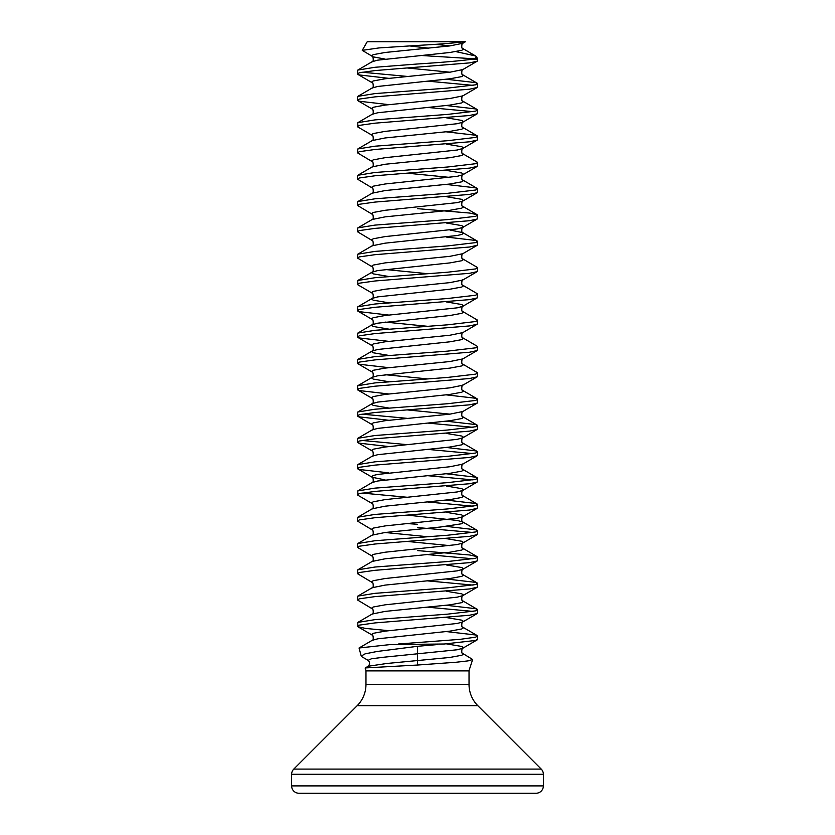 <?xml version="1.0" encoding="UTF-8"?>
<svg xmlns="http://www.w3.org/2000/svg" width="835" height="835" viewBox="0 0 835 835"><rect width="100%" height="100%" fill="white"/><g stroke="black" fill="none" stroke-linecap="round" stroke-linejoin="round"><path stroke-width="1.25" d="M472.652 659.504L469.113 670.317L365.887 670.317L365.145 668.052L368.12 666.257L386.782 663.491L449.94 657.437L461.818 655.245L463.383 654.149L462.82 653.492L472.652 659.504L468.153 660.871L456.129 662.249L417.5 665.036L417.5 646.311L377.096 651.477L365.083 653.857L361.231 656.07L361.92 656.748M365.229 667.937L417.5 665.036M390.31 644.557L444.251 644.004L390.31 644.557L359.05 648.002L361.231 656.08M463.822 41.75L367.212 41.75L362.244 50.361L379.017 47.929L417.5 45.424C439.471 44.234 454.918 43.002 463.822 41.75L465.158 41.75M409.442 45.904L428.616 48.169M385.06 59.055L373.182 56.863L362.244 50.361M398.347 644.004L460.012 639.359L475.574 637.168L477.62 636.072L475.574 634.976L446.297 631.584M444.251 644.004L475.574 640.455L477.62 639.359L477.62 636.072M388.703 78.333L359.426 74.952L357.38 73.856L357.818 70.067L374.988 67.28L417.5 63.992C442.258 62.416 460.388 60.84 471.869 59.264L475.376 58.356L477.38 58.356L477.62 59.264L471.869 59.264M357.38 73.856L359.426 72.76L374.988 70.568L469.562 62.896L477.182 61.206L477.62 59.264M388.703 104.636L359.426 101.254L357.38 100.158L357.818 96.369L374.988 93.583L447.56 88.103L475.574 84.815L477.62 83.719L475.574 82.623L446.297 79.231M357.38 100.158L359.426 99.062L374.988 96.87L469.562 89.199L477.182 87.508L477.62 83.719M473.048 85.358L427.645 81.141M388.703 276.5L373.182 273.859L371.617 272.763L372.18 272.106C373.923 272.909 373.161 265.687 372.18 266.845L357.38 257.973L357.818 254.184L372.18 245.803C373.923 246.607 373.161 239.384 372.18 240.543L357.38 231.671L357.818 227.882L372.18 219.501C373.923 220.304 373.161 213.082 372.18 214.24L357.38 205.368L357.818 201.579L372.18 193.198C373.923 194.002 373.161 186.779 372.18 187.938L357.38 179.066L357.818 175.277L372.18 166.896C373.923 167.699 373.161 160.477 372.18 161.635L357.38 152.763L357.818 148.974L372.18 140.593C373.923 141.397 373.161 134.174 372.18 135.333L357.818 126.962L357.818 122.672L374.988 119.885L447.56 114.405L475.574 111.118L477.62 110.022L475.574 108.926L446.297 105.534M357.38 126.461L359.426 125.365L374.988 123.173L469.562 115.501L477.182 113.811L477.62 110.022M473.048 111.66L427.645 107.444M357.818 148.974L374.988 146.188L447.56 140.708L475.574 137.42L477.62 136.324L475.574 135.228L446.297 131.836M357.38 152.763L359.426 151.667L374.988 149.475L469.562 141.804L477.182 140.113L477.62 136.324M357.818 175.277L374.988 172.49L447.56 167.01L475.574 163.723L477.62 162.627L477.182 162.126L462.82 153.744C461.077 154.548 461.839 147.325 462.82 148.484L463.383 147.826L461.818 146.73L446.297 144.09M357.38 179.066L359.426 177.97L374.988 175.778L469.562 168.106L477.182 166.415L477.62 162.627M357.818 201.579L374.988 198.793L447.56 193.313L475.574 190.025L477.62 188.929L475.574 187.833L446.297 184.441M357.38 205.368L359.426 204.272L374.988 202.08L469.562 194.409L477.182 192.718L477.62 188.929M357.818 227.882L374.988 225.095L447.56 219.615L475.574 216.328L477.62 215.232L477.182 214.731L469.562 213.04L417.5 208.656M357.38 231.671L359.426 230.575L374.988 228.383L469.562 220.711L477.182 219.02L477.62 215.232M357.818 254.184L374.988 251.398L447.56 245.918L475.574 242.63L477.62 241.534L475.574 240.438L446.297 237.046M357.38 257.973L359.426 256.877L374.988 254.685L469.562 247.014L477.182 245.323L477.62 241.534M388.703 302.802L373.182 300.162L371.617 299.066L372.18 298.408C373.923 299.212 373.161 291.989 372.18 293.148L357.818 284.777L357.818 280.487L374.988 277.7L447.56 272.22L475.574 268.933L477.62 267.837L477.182 267.336L462.82 258.954C461.077 259.758 461.839 252.535 462.82 253.694L477.182 245.323M357.38 284.276L359.426 283.18L374.988 280.988L469.562 273.316L477.182 271.625L477.62 267.837M388.703 315.056L359.426 311.674L357.38 310.578L357.818 306.789L374.988 304.003L447.56 298.523L475.574 295.235L477.62 294.139L477.182 293.638L462.82 285.257C461.077 286.061 461.839 278.838 462.82 279.996L477.182 271.625M357.38 310.578L359.426 309.482L374.988 307.29L469.562 299.619L477.182 297.928L477.62 294.139M388.703 341.358L359.426 337.977L357.38 336.881L357.818 333.092L374.988 330.305L447.56 324.825L475.574 321.538L477.62 320.442L477.182 319.941L462.82 311.559C461.077 312.363 461.839 305.14 462.82 306.299L463.383 305.641L461.818 304.545L446.297 301.905M357.38 336.881L359.426 335.785L374.988 333.593L469.562 325.921L477.182 324.23L477.62 320.442M388.703 367.661L359.426 364.279L357.38 363.183L357.818 359.394L374.988 356.608L447.56 351.128L475.574 347.84L477.62 346.744L477.182 346.243L462.82 337.862C461.077 338.666 461.839 331.443 462.82 332.601L477.182 324.23M357.38 363.183L359.426 362.087L374.988 359.895L469.562 352.224L477.182 350.533L477.62 346.744M388.703 393.963L359.426 390.582L357.38 389.486L357.818 385.697L374.988 382.91L447.56 377.43L475.574 374.143L477.62 373.047L477.182 372.546L462.82 364.164C461.077 364.968 461.839 357.745 462.82 358.904L477.182 350.533M357.38 389.486L359.426 388.39L374.988 386.198L469.562 378.526L477.182 376.836L477.62 373.047M388.703 420.266L359.426 416.884L357.38 415.788L357.818 411.999L374.988 409.213L447.56 403.733L475.574 400.445L477.62 399.349L475.574 398.253L446.297 394.861M357.38 415.788L359.426 414.692L374.988 412.5L469.562 404.829L477.182 403.138L477.62 399.349M388.703 446.568L359.426 443.187L357.38 442.091L357.818 438.302L374.988 435.515L447.56 430.035L475.574 426.748L477.62 425.652L475.574 424.556L446.297 421.164M357.38 442.091L359.426 440.995L374.988 438.803L469.562 431.131L477.182 429.44L477.62 425.652M473.048 427.29L427.645 423.074M388.703 472.871L359.426 469.489L357.38 468.393L357.818 464.604L374.988 461.818L447.56 456.338L475.574 453.05L477.62 451.954L475.574 450.858L446.297 447.466M357.38 468.393L359.426 467.297L374.988 465.105L469.562 457.434L477.182 455.743L477.62 451.954M473.048 453.593L427.645 449.376M388.703 630.686L365.438 628.4L357.818 626.709L357.818 622.419L372.18 614.038C373.923 614.842 373.161 607.619 372.18 608.778L357.38 599.906L357.818 596.117L372.18 587.736C373.923 588.539 373.161 581.317 372.18 582.475L357.38 573.603L357.818 569.814L372.18 561.433C373.923 562.237 373.161 555.014 372.18 556.173L357.38 547.301L357.818 543.512L372.18 535.131C373.923 535.934 373.161 528.712 372.18 529.87L357.38 520.998L357.818 517.209L372.18 508.828C373.923 509.632 373.161 502.409 372.18 503.568L357.818 495.197L357.818 490.907L374.988 488.12L447.56 482.64L475.574 479.353L477.62 478.257L475.574 477.161L446.297 473.769M357.38 494.696L359.426 493.6L374.988 491.408L469.562 483.736L477.182 482.045L477.62 478.257M473.048 479.895L427.645 475.679M357.818 517.209L374.988 514.423L447.56 508.943L475.574 505.655L477.62 504.559L475.574 503.463L446.297 500.071M357.38 520.998L359.426 519.902L374.988 517.71L469.562 510.039L477.182 508.348L477.62 504.559M473.048 506.198L427.645 501.981M357.818 543.512L374.988 540.725L447.56 535.245L475.574 531.958L477.62 530.862L475.574 529.766L446.297 526.374M357.38 547.301L359.426 546.205L374.988 544.013L469.562 536.341L477.182 534.65L477.62 530.862M473.048 532.5L417.5 527.574M357.818 569.814L374.988 567.028L447.56 561.548L475.574 558.26L477.62 557.164L477.182 556.663L469.562 554.972L417.5 550.589M357.38 573.603L359.426 572.507L374.988 570.315L469.562 562.644L477.182 560.953L477.62 557.164M473.048 558.803L427.645 554.586M357.818 596.117L374.988 593.33L447.56 587.85L475.574 584.563L477.62 583.467L475.574 582.371L446.297 578.979M357.38 599.906L359.426 598.81L374.988 596.618L469.562 588.946L477.182 587.255L477.62 583.467M473.048 585.105L427.645 580.889M357.818 622.419L374.988 619.633L447.56 614.153L475.574 610.865L477.62 609.769L475.574 608.673L446.297 605.281M357.38 626.208L359.426 625.112L374.988 622.92L469.562 615.249L477.182 613.558L477.62 609.769M473.048 611.408L427.645 607.191M407.355 76.434L361.952 72.207M407.355 418.366L361.952 414.139M407.355 444.669L361.952 440.442M407.355 497.274L361.952 493.047M417.5 524.286L407.355 523.576M536.028 793.25A7.348 7.348 0 0 0 543.376 785.902L543.376 774.285A7.348 7.348 0 0 0 541.226 769.087L477.829 705.7A30.06 30.06 0 0 1 469.03 684.439L365.97 684.439A30.06 30.06 0 0 1 357.171 705.7L293.774 769.087A7.348 7.348 0 0 0 291.624 774.285L291.624 785.902A7.348 7.348 0 0 0 298.972 793.25L536.028 793.25L298.972 793.25M455.91 51.613L475.543 55.955L476.441 56.738L475.376 58.356L467.162 58.356L472.996 59.055M467.162 58.356L422.26 55.548M417.5 646.311L437.509 644.557M469.113 670.317L469.03 670.881L365.97 670.881L365.97 684.439M477.829 705.7L357.171 705.7M541.226 769.087L293.774 769.087M543.376 774.285L291.624 774.285M543.376 785.902L291.624 785.902M359.05 648.002L372.18 640.341L377.764 638.806L449.94 631.135L461.818 628.943L463.383 627.847L462.82 627.189C461.077 627.993 461.839 620.77 462.82 621.929L463.383 621.271L461.818 620.175L446.297 617.535M372.18 614.038L385.06 611.408L449.94 604.832L461.818 602.64L463.383 601.544L462.82 600.887C461.077 601.691 461.839 594.468 462.82 595.626L463.383 594.969L461.818 593.873L446.297 591.232M372.18 587.736L385.06 585.105L449.94 578.53L461.818 576.338L463.383 575.242L462.82 574.584C461.077 575.388 461.839 568.165 462.82 569.324L463.383 568.666L461.818 567.57L446.297 564.93M372.18 561.433L385.06 558.803L449.94 552.227L461.818 550.035L463.383 548.939L462.82 548.282C461.077 549.086 461.839 541.863 462.82 543.021L463.383 542.364L461.818 541.268L446.297 538.627M449.94 545.652L407.355 541.435M372.18 535.131L385.06 532.5L440.442 527.021L461.818 523.733L463.383 522.637L462.82 521.979L457.236 520.445L407.355 515.132M372.18 508.828L385.06 506.198L449.94 499.622L461.818 497.43L463.383 496.334L462.82 495.677C461.077 496.481 461.839 489.258 462.82 490.416L463.383 489.759L461.818 488.663L446.297 486.022M357.818 490.907L372.18 482.526L377.764 480.991L449.94 473.32L461.818 471.128L463.383 470.032L462.82 469.374C461.077 470.178 461.839 462.955 462.82 464.114L477.182 455.743M357.818 464.604L372.18 456.223L377.764 454.689L449.94 447.017L461.818 444.825L463.383 443.729L462.82 443.072C461.077 443.876 461.839 436.653 462.82 437.811L463.383 437.154L461.818 436.058L446.297 433.417M357.818 438.302L372.18 429.921L377.764 428.386L449.94 420.715L461.818 418.523L463.383 417.427L462.82 416.769C461.077 417.573 461.839 410.35 462.82 411.509L477.182 403.138M449.94 414.139L407.355 409.922M388.703 408.012L373.182 405.372L371.617 404.276L372.18 403.618L377.764 402.084L449.94 394.412L461.818 392.22L463.383 391.124L462.82 390.467C461.077 391.271 461.839 384.048 462.82 385.206L477.182 376.836M388.703 381.71L373.182 379.069L371.617 377.973L372.18 377.316L377.764 375.781L449.94 368.11L461.818 365.918L463.383 364.822L462.82 364.164M388.703 355.407L373.182 352.767L371.617 351.671L372.18 351.013L377.764 349.479L449.94 341.807L461.818 339.615L463.383 338.519L462.82 337.862M388.703 329.105L373.182 326.464L371.617 325.368L372.18 324.711L377.764 323.176L449.94 315.505L461.818 313.313L463.383 312.217L462.82 311.559M357.818 306.789L372.18 298.408L377.764 296.874L449.94 289.202L461.818 287.01L463.383 285.914L462.82 285.257M357.818 280.487L372.18 272.106L377.764 270.571L449.94 262.9L461.818 260.708L463.383 259.612L462.82 258.954M372.18 245.803L385.06 243.173L457.236 235.501L461.818 234.405L463.383 233.309L462.82 232.652L449.94 230.022M372.18 219.501L385.06 216.87L449.94 210.295L461.818 208.103L463.383 207.007L462.82 206.349C461.077 207.153 461.839 199.93 462.82 201.089L463.383 200.431L461.818 199.335L446.297 196.695M372.18 193.198L385.06 190.568L449.94 183.992L461.818 181.8L463.383 180.704L462.82 180.047C461.077 180.851 461.839 173.628 462.82 174.786L463.383 174.129L461.818 173.033L446.297 170.392M449.94 177.417L407.355 173.2M372.18 166.896L385.06 164.265L449.94 157.69L461.818 155.498L463.383 154.402L462.82 153.744M372.18 140.593L385.06 137.963L449.94 131.387L461.818 129.195L463.383 128.099L462.82 127.442C461.077 128.246 461.839 121.023 462.82 122.181L463.383 121.524L461.818 120.428L446.297 117.787M357.818 122.672L372.18 114.291L377.764 112.756L449.94 105.085L461.818 102.893L463.383 101.797L462.82 101.139C461.077 101.943 461.839 94.72 462.82 95.879L477.182 87.508M357.818 96.369L372.18 87.988L377.764 86.454L449.94 78.782L461.818 76.59L463.383 75.494L462.82 74.837C461.077 75.641 461.839 68.418 462.82 69.576L477.182 61.206M449.94 72.207L407.355 67.99M357.818 70.067L372.18 61.686L377.764 60.151L449.94 52.48L461.818 50.288L463.383 49.192L462.82 48.534C461.077 49.338 461.839 42.115 462.82 43.274L465.429 41.75M449.94 45.904L435.536 44.307M361.92 656.759L368.078 660.349L371.377 658.794L383.484 657.249L457.236 649.766L462.82 648.231L463.383 647.574L461.818 646.478L446.297 643.837M372.18 640.341C373.923 641.144 373.161 633.922 372.18 635.08L371.617 634.423L373.182 633.327L385.06 631.135L457.236 623.463L462.82 621.929L477.182 613.558M372.18 608.778L371.617 608.12L373.182 607.024L385.06 604.832L457.236 597.161L462.82 595.626L477.182 587.255M372.18 582.475L371.617 581.818L373.182 580.722L385.06 578.53L457.236 570.858L462.82 569.324L477.182 560.953M372.18 556.173L371.617 555.515L373.182 554.419L385.06 552.227L457.236 544.556L462.82 543.021L477.182 534.65M427.645 536.728L385.06 532.5M372.18 529.87L371.617 529.213L373.182 528.117L385.06 525.925L457.236 518.253L462.82 516.719L463.383 516.061L461.818 514.965L446.297 512.325M372.18 503.568L371.617 502.91L373.182 501.814L385.06 499.622L457.236 491.951L462.82 490.416L477.182 482.045M385.06 479.895L372.18 477.265L371.617 476.608L373.182 475.512L377.764 474.416L449.94 466.744L462.82 464.114M372.18 456.223C373.923 457.027 373.161 449.804 372.18 450.963L371.617 450.305L373.182 449.209L385.06 447.017L457.236 439.346L462.82 437.811L477.182 429.44M372.18 429.921C373.923 430.724 373.161 423.502 372.18 424.66L371.617 424.003L373.182 422.907L385.06 420.715L449.94 414.139L462.82 411.509M357.818 411.999L372.18 403.618C373.923 404.422 373.161 397.199 372.18 398.358L371.617 397.7L373.182 396.604L385.06 394.412L449.94 387.837L462.82 385.206M427.645 378.913L385.06 374.685M357.818 385.697L372.18 377.316C373.923 378.119 373.161 370.897 372.18 372.055L371.617 371.398L373.182 370.302L385.06 368.11L449.94 361.534L462.82 358.904M357.818 359.394L372.18 351.013C373.923 351.817 373.161 344.594 372.18 345.753L371.617 345.095L373.182 343.999L385.06 341.807L449.94 335.232L462.82 332.601M427.645 326.308L385.06 322.08M357.818 333.092L372.18 324.711C373.923 325.514 373.161 318.292 372.18 319.45L371.617 318.793L373.182 317.697L385.06 315.505L457.236 307.833L462.82 306.299L477.182 297.928M372.18 293.148L371.617 292.49L373.182 291.394L385.06 289.202L449.94 282.627L462.82 279.996M427.645 273.703L385.06 269.475M372.18 266.845L371.617 266.188L373.182 265.092L385.06 262.9L449.94 256.324L462.82 253.694M372.18 240.543L371.617 239.885L373.182 238.789L385.06 236.597L457.236 228.926L462.82 227.391L463.383 226.734L461.818 225.638L446.297 222.997M372.18 214.24L371.617 213.583L373.182 212.487L385.06 210.295L457.236 202.623L462.82 201.089L477.182 192.718M372.18 187.938L371.617 187.28L373.182 186.184L385.06 183.992L457.236 176.321L462.82 174.786L477.182 166.415M372.18 161.635L371.617 160.978L373.182 159.882L385.06 157.69L457.236 150.018L462.82 148.484L477.182 140.113M372.18 135.333L371.617 134.675L373.182 133.579L385.06 131.387L457.236 123.716L462.82 122.181L477.182 113.811M372.18 114.291C373.923 115.094 373.161 107.872 372.18 109.03L371.617 108.373L373.182 107.277L385.06 105.085L449.94 98.509L462.82 95.879M372.18 87.988C373.923 88.792 373.161 81.569 372.18 82.728L371.617 82.07L373.182 80.974L385.06 78.782L449.94 72.207L462.82 69.576M372.18 61.686C373.923 62.489 373.161 55.267 372.18 56.425L371.617 55.768L373.182 54.672L385.06 52.48L449.94 45.904L462.82 43.274M469.03 670.881L469.03 684.439M365.887 670.317L365.97 670.881M476.441 56.738L477.38 58.356M462.82 653.492C461.077 654.296 461.839 647.073 462.82 648.231L477.182 639.86M477.182 530.361L462.82 521.979C461.077 522.783 461.839 515.56 462.82 516.719L477.182 508.348M372.18 482.526C373.923 483.329 373.161 476.107 372.18 477.265L357.818 468.894M477.182 241.033L462.82 232.652C461.077 233.456 461.839 226.233 462.82 227.391L477.182 219.02M475.543 55.955L462.82 48.534M477.182 83.218L462.82 74.837M477.182 109.521L462.82 101.139M477.182 135.823L462.82 127.442M477.182 188.428L462.82 180.047M477.182 214.731L462.82 206.349M477.182 398.848L462.82 390.467M477.182 425.151L462.82 416.769M477.182 451.453L462.82 443.072M477.182 477.756L462.82 469.374M477.182 504.058L462.82 495.677M477.182 556.663L462.82 548.282M477.182 582.966L462.82 574.584M477.182 609.268L462.82 600.887M477.182 635.571L462.82 627.189M372.18 635.08L357.818 626.709M372.18 450.963L357.818 442.592M372.18 424.66L357.818 416.289M372.18 398.358L357.818 389.987M372.18 372.055L357.818 363.684M372.18 345.753L357.818 337.382M372.18 319.45L357.818 311.079M372.18 109.03L357.818 100.659M372.18 82.728L357.818 74.357M368.12 666.257C370.072 664.242 370.062 662.27 368.078 660.349"/></g></svg>
